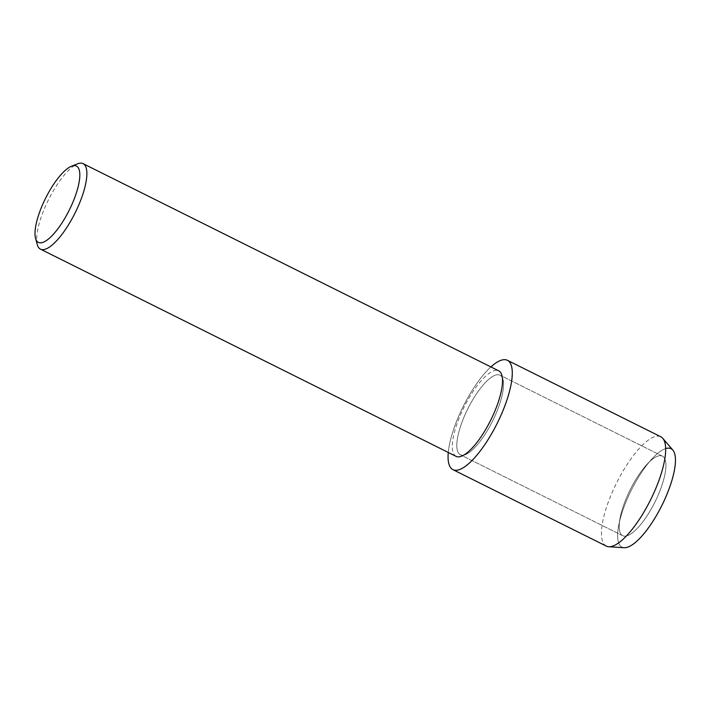 <?xml version="1.0" encoding="UTF-8"?>
<svg xmlns="http://www.w3.org/2000/svg" width="711" height="711" viewBox="0 0 711 711"><rect width="100%" height="100%" fill="white"/><g stroke="black" fill="none" stroke-linecap="round" stroke-linejoin="round"><path stroke-width="0.53" stroke-dasharray="3.56 2.67" d="M626.275 536.023A44.455 13.811 116.5 0 1 622.72 535.712A44.455 13.811 116.5 0 1 620.019 518.417A44.455 13.811 116.5 0 1 646.948 464.381A44.455 13.811 116.5 0 1 658.839 455.822A44.455 13.811 116.5 0 1 662.394 456.133A44.455 13.811 116.5 0 1 657.231 497.229A44.455 13.811 116.5 0 1 626.275 536.023A44.455 13.811 116.5 0 1 622.72 535.712A44.455 13.811 116.5 0 1 620.019 518.417A44.455 13.811 116.5 0 1 646.948 464.381A44.455 13.811 116.5 0 1 658.839 455.822A44.455 13.811 116.5 0 1 662.394 456.133A44.455 13.811 116.5 0 1 657.231 497.229A44.455 13.811 116.5 0 1 626.275 536.023M626.409 547.514A54.987 17.082 116.5 0 1 618.668 525.731A54.987 17.082 116.5 0 1 651.978 458.897A54.987 17.082 116.5 0 1 666.687 448.312A54.987 17.082 116.5 0 1 672.864 450.116M463.883 455.076A44.455 13.811 116.5 0 1 460.337 454.756A44.455 13.811 116.5 0 1 465.501 413.669A44.455 13.811 116.5 0 1 496.456 374.866A44.455 13.811 116.5 0 1 500.002 375.186A44.455 13.811 116.5 0 1 494.838 416.273A44.455 13.811 116.5 0 1 463.883 455.076A44.455 13.811 116.5 0 1 460.337 454.756A44.455 13.811 116.5 0 1 465.501 413.669A44.455 13.811 116.5 0 1 496.456 374.866A44.455 13.811 116.5 0 1 500.002 375.186A44.455 13.811 116.5 0 1 494.838 416.273A44.455 13.811 116.5 0 1 463.883 455.076M456.098 456.355A47.77 14.842 116.5 0 1 461.652 412.202A47.77 14.842 116.5 0 1 494.909 370.502A47.77 14.842 116.5 0 1 498.731 370.84M448.277 452.454A61.084 18.975 116.5 0 1 490.901 366.938A61.084 18.975 116.5 0 0 448.277 452.454M37.283 244.637A47.77 14.842 116.5 0 1 48.49 199.773A47.77 14.842 116.5 0 1 77.57 163.823M606.314 546.101A61.084 18.975 116.5 0 1 613.406 489.648A61.084 18.975 116.5 0 1 655.933 436.341A61.084 18.975 116.5 0 1 660.812 436.776M624.222 547.701A54.987 17.082 116.5 0 1 618.668 525.731A54.987 17.082 116.5 0 1 651.978 458.897A54.987 17.082 116.5 0 1 666.687 448.312M620.019 518.417L618.668 525.731L620.019 518.417M646.948 464.381L651.978 458.897L646.948 464.381M622.72 535.712L460.337 454.756L622.72 535.712M662.394 456.133L500.002 375.186L662.394 456.133"/><path stroke-width="1.07" d="M71.509 166.223L77.57 163.823A47.77 14.842 116.5 0 1 79.268 163.299A47.77 14.842 116.5 0 1 83.08 163.646L498.731 370.84A47.77 14.842 116.5 0 1 493.176 414.993A47.77 14.842 116.5 0 1 459.91 456.693A47.77 14.842 116.5 0 1 456.098 456.355L40.456 249.152A47.77 14.842 116.5 0 1 37.283 244.637L35.55 238.354A42.642 13.251 116.5 0 1 45.548 198.307A42.642 13.251 116.5 0 1 71.509 166.223A42.642 13.251 116.5 0 1 73.029 165.752A42.642 13.251 116.5 0 1 73.482 200.795A42.642 13.251 116.5 0 1 41.789 242.691A42.642 13.251 116.5 0 1 35.55 238.354M457.795 470.069A61.084 18.975 116.5 0 1 448.277 452.454A61.084 18.975 116.5 0 0 452.916 469.633A61.084 18.975 116.5 0 0 457.795 470.069A61.084 18.975 116.5 0 0 503.201 410.06A61.084 18.975 116.5 0 0 502.544 359.873A61.084 18.975 116.5 0 1 507.423 360.308A61.084 18.975 116.5 0 1 500.322 416.762A61.084 18.975 116.5 0 1 457.795 470.069M490.901 366.938A61.084 18.975 116.5 0 1 502.544 359.873A61.084 18.975 116.5 0 0 490.901 366.938M83.08 163.646A47.77 14.842 116.5 0 1 77.535 207.799A47.77 14.842 116.5 0 1 44.269 249.49A47.77 14.842 116.5 0 1 40.456 249.152M666.687 448.312A54.987 17.082 116.5 0 1 667.282 493.487A54.987 17.082 116.5 0 1 626.409 547.514A54.987 17.082 116.5 0 1 624.222 547.701L608.758 546.741A61.084 18.975 116.5 0 1 606.314 546.101L452.916 469.633M507.423 360.308L660.812 436.776A61.084 18.975 116.5 0 1 662.794 438.349L672.864 450.116A54.987 17.082 116.5 0 1 663.185 502.775A54.987 17.082 116.5 0 1 626.409 547.514M662.794 438.349A61.084 18.975 116.5 0 1 652.04 496.838A61.084 18.975 116.5 0 1 611.193 546.537A61.084 18.975 116.5 0 1 608.758 546.741"/></g></svg>
